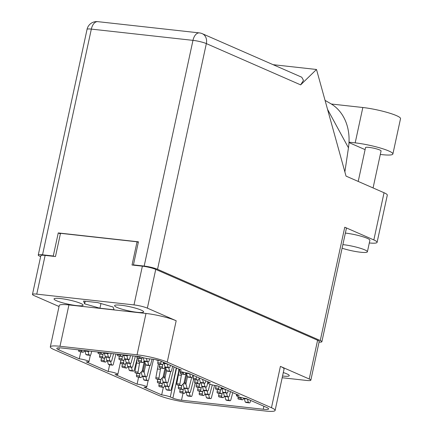 <?xml version="1.0" encoding="UTF-8"?>
<svg xmlns="http://www.w3.org/2000/svg" width="433" height="433" viewBox="0 0 433 433"><rect width="100%" height="100%" fill="white"/><g stroke="black" fill="none" stroke-linecap="round" stroke-linejoin="round"><path stroke-width="0.65" d="M76.641 305.595A14.863 2.143 -167.8 0 0 83.104 305.205A14.863 2.143 -167.8 0 0 75.629 301.639A14.863 2.143 -167.8 0 0 60.512 298.532A14.863 2.143 -167.8 0 0 54.049 298.922A14.863 2.143 -167.8 0 0 61.524 302.488A14.863 2.143 -167.8 0 0 76.641 305.595M137.158 312.301A14.863 2.143 -167.8 0 0 143.621 311.906A14.863 2.143 -167.8 0 0 136.146 308.339A14.863 2.143 -167.8 0 0 121.029 305.238A14.863 2.143 -167.8 0 0 114.566 305.628A14.863 2.143 -167.8 0 0 122.041 309.194A14.863 2.143 -167.8 0 0 137.158 312.301M282.554 376.023A14.863 2.143 -167.8 0 0 282.798 376.05A14.863 2.143 -167.8 0 0 289.26 375.66A14.863 2.143 -167.8 0 0 283.301 372.559M183.013 393.267L181.514 400.2L263.237 409.25A12.4 1.792 12.2 0 0 268.628 408.925A12.4 1.792 12.2 0 0 266.593 407.421L246.144 398.474A6.36 0.92 -167.8 0 1 239.676 397.142A6.36 0.92 -167.8 0 1 236.478 395.616A6.36 0.92 -167.8 0 1 239.243 395.448L217.242 385.819A6.36 0.92 12.2 0 1 210.774 384.493A6.36 0.92 12.2 0 1 207.575 382.967A6.36 0.92 12.2 0 1 210.341 382.799L188.339 373.165A6.36 0.92 12.2 0 1 181.871 371.839A6.36 0.92 12.2 0 1 178.672 370.312A6.36 0.92 12.2 0 1 181.438 370.145L161.157 361.268A6.36 0.92 12.2 0 0 152.535 359.184L148.654 358.757A6.36 0.92 -167.8 0 1 140.032 356.673L62.19 348.051A12.4 1.792 12.2 0 0 56.799 348.376A12.4 1.792 12.2 0 0 58.834 349.88L79.282 358.827L80.749 352.034M138.555 377.338L137.088 384.136L115.086 374.502A6.36 0.92 -167.8 0 0 117.852 374.334A6.36 0.92 -167.8 0 0 114.653 372.808A6.36 0.92 -167.8 0 0 108.185 371.482L86.183 361.853A6.36 0.92 -167.8 0 0 88.949 361.685A6.36 0.92 -167.8 0 0 85.75 360.159A6.36 0.92 -167.8 0 0 79.282 358.827M108.185 371.482L109.625 364.83M163.295 387.416L161.677 394.896L143.989 387.156A6.36 0.92 12.2 0 0 146.755 386.988L148.135 380.612M45.129 255.394L36.756 294.137A9.856 1.423 -167.8 0 0 32.47 294.397L40.848 255.654A9.856 1.423 12.2 0 1 45.129 255.394L55.478 256.542L60.496 233.322L137.05 241.803L132.027 265.018L142.37 266.165A9.856 1.423 12.2 0 1 155.739 269.396L317.6 340.246A9.856 1.423 12.2 0 1 319.213 341.442L310.84 380.185A9.856 1.423 -167.8 0 0 309.222 378.994L280.405 366.378A22.256 3.215 12.2 0 1 284.053 369.078L275.112 410.435A22.256 3.215 -167.8 0 0 271.464 407.734L280.405 366.378M36.756 294.137L133.997 304.908L142.37 266.165M155.739 269.396L147.361 308.139L176.182 320.756L167.235 362.112L271.464 407.734M59.04 306.515L34.088 295.593A9.856 1.423 -167.8 0 1 32.47 294.397M275.112 410.435A22.256 3.215 -167.8 0 1 265.44 411.02L188.371 402.479A22.256 3.215 -167.8 0 1 158.186 395.188L53.963 349.566A22.256 3.215 -167.8 0 1 50.315 346.865A22.256 3.215 -167.8 0 1 59.987 346.281L137.055 354.822L145.997 313.46L68.928 304.924L59.987 346.281M181.514 400.2A6.36 0.92 12.2 0 1 172.891 398.116L170.299 396.98A6.36 0.92 -167.8 0 0 161.677 394.896M137.088 384.136A6.36 0.92 12.2 0 1 143.556 385.462A6.36 0.92 12.2 0 1 146.755 386.988M167.235 362.112A22.256 3.215 -167.8 0 0 137.055 354.822M282.181 377.744L306.553 380.445A9.856 1.423 -167.8 0 0 310.84 380.185M138.311 242.356L137.05 241.803M99.936 308.22L114.123 309.79L113.018 306.986L97.728 302.613L83.547 301.043L84.651 303.847L99.936 308.22L100.954 303.533M50.315 346.865L59.256 305.509A22.256 3.215 12.2 0 1 68.928 304.924M145.997 313.46A22.256 3.215 12.2 0 1 176.182 320.756M147.361 308.139A9.856 1.423 -167.8 0 0 133.997 304.908M85.214 301.227L84.651 303.847M195.131 383.302L191.992 395.697A1.115 0.639 -83.7 0 1 191.289 396.444A1.115 0.639 -83.7 0 1 191.175 396.411L190.163 395.968L189.216 392.547M185.844 391.925L184.312 393.408L183.3 392.964A1.115 0.639 -83.7 0 1 182.91 391.719L183.348 389.04M184.312 393.408L180.193 392.623A1.115 0.639 -83.7 0 1 179.803 391.372L180.15 389.278M188.295 396.092A1.115 0.639 -83.7 0 1 188.182 396.098A1.115 0.639 -83.7 0 1 188.074 396.071L187.056 395.627L186.06 392.017M190.163 395.968L187.056 395.627M349.014 142.181L355.184 142.863A24.8 3.578 12.2 0 1 388.818 150.993A24.8 3.578 12.2 0 1 392.883 153.996A24.8 3.578 12.2 0 1 382.106 154.646L380.315 154.451M331.332 104.012L362.832 107.503A24.8 3.578 12.2 0 1 396.466 115.627A24.8 3.578 12.2 0 1 400.53 118.637L392.883 153.996M358.215 181.432L365.533 147.593A7.951 1.147 12.2 0 1 371.162 147.691A7.951 1.147 12.2 0 1 379.768 149.986A7.951 1.147 12.2 0 1 381.067 150.949L373.073 187.938M342.097 248.201A15.897 2.295 -167.8 0 0 358.345 251.946A15.897 2.295 -167.8 0 0 367.395 251.8A15.897 2.295 -167.8 0 0 364.792 249.873A15.897 2.295 -167.8 0 0 342.871 244.623M367.395 251.8L369.89 240.266A15.897 2.295 -167.8 0 0 367.281 238.339A15.897 2.295 -167.8 0 0 345.366 233.095M369.306 242.962A19.869 2.869 -167.8 0 0 377.094 242.35A19.869 2.869 -167.8 0 0 373.836 239.942L384.044 192.739L346.032 176.101L316.501 69.48L300.643 84.873L206.341 43.592L157.542 269.294L320.263 340.527L344.76 227.211L373.836 239.942M344.76 227.211A9.856 1.423 12.2 0 1 346.378 228.407L321.876 341.724A9.856 1.423 -167.8 0 0 320.263 340.527M384.044 192.739A19.869 2.869 12.2 0 1 387.302 195.148L377.094 242.35M273.082 64.674L316.501 69.48M319.072 342.108A9.856 1.423 -167.8 0 0 321.876 341.724M157.542 269.294A9.856 1.423 -167.8 0 0 144.173 266.068L192.972 40.361L91.336 29.103L42.537 254.81L53.27 255.995L54.179 256.396M134.354 265.277L133.44 264.877L144.173 266.068M42.537 254.81A9.856 1.423 -167.8 0 0 38.25 255.064A9.856 1.423 -167.8 0 0 39.868 256.26L40.642 256.601M133.44 264.877L138.425 241.814L58.255 232.932L53.27 255.995M60.376 233.863L58.255 232.932M202.271 33.677A9.856 9.856 0 0 0 199.407 32.908A9.856 5.661 -83.7 0 0 192.972 40.361A9.856 1.423 12.2 0 1 206.341 43.592A9.856 7.94 -66.4 0 0 202.271 33.677L301.763 77.226L303.49 80.354L300.643 84.873M330.347 103.433A49.281 39.701 113.6 0 1 330.547 103.547A49.281 39.701 113.6 0 1 348.457 147.815L344.868 171.912M327.537 109.332L348.457 147.815M348.993 142.592L365.089 149.639M159.929 360.803L156.627 360.104A1.115 0.639 -83.7 0 1 156.362 359.839M164.729 363.579A1.115 0.639 -83.7 0 1 164.616 363.585A1.115 0.639 -83.7 0 1 164.508 363.558L163.49 363.114L163.23 362.177M166.001 363.39L163.49 363.114M132.996 355.894L131.145 362.719A1.115 0.639 -83.7 0 1 130.441 363.466A1.115 0.639 -83.7 0 1 130.333 363.439L129.315 362.995L128.368 359.569M125.002 358.946L123.47 360.435L122.452 359.991A1.115 0.639 -83.7 0 1 122.063 358.74L122.501 356.061M123.47 360.435L119.351 359.644A1.115 0.639 -83.7 0 1 118.961 358.4L119.302 356.305M127.454 363.119A1.115 0.639 -83.7 0 1 127.34 363.125A1.115 0.639 -83.7 0 1 127.232 363.092L126.214 362.648L125.213 359.044M129.315 362.995L126.214 362.648M108.607 353.193A1.115 0.639 -83.7 0 1 108.012 353.647A1.115 0.639 -83.7 0 1 107.898 353.62L106.837 352.998M105.024 353.301A1.115 0.639 -83.7 0 1 104.905 353.306A1.115 0.639 -83.7 0 1 104.797 353.274L103.731 352.651M106.886 353.171L103.779 352.83M178.807 369.685A1.115 0.639 -83.7 0 1 178.645 368.927M187.164 373.403A1.115 0.639 -83.7 0 1 187.045 373.403A1.115 0.639 -83.7 0 1 186.937 373.376L185.881 372.791M188.436 373.208L185.919 372.932M149.612 358.865L149.028 361.03A1.115 0.639 -83.7 0 1 148.324 361.782A1.115 0.639 -83.7 0 1 148.21 361.75L147.198 361.306L146.397 358.421M142.587 357.544L141.347 358.746L140.335 358.302A1.115 0.639 -83.7 0 1 139.946 357.057L140.005 356.668M141.347 358.746L137.229 357.956A1.115 0.639 -83.7 0 1 136.839 356.711L136.904 356.327M145.331 361.431A1.115 0.639 -83.7 0 1 145.217 361.436A1.115 0.639 -83.7 0 1 145.109 361.409L144.092 360.965L143.193 357.707M147.198 361.306L144.092 360.965M172.686 366.318L171.457 370.854A1.115 0.639 -83.7 0 1 170.754 371.601A1.115 0.639 -83.7 0 1 170.645 371.568L169.628 371.124L168.681 367.704M165.314 367.081L163.782 368.564L162.765 368.12A1.115 0.639 -83.7 0 1 162.375 366.875L162.813 364.196M163.782 368.564L159.663 367.779A1.115 0.639 -83.7 0 1 159.274 366.535L159.615 364.44M167.766 371.254A1.115 0.639 -83.7 0 1 167.652 371.254A1.115 0.639 -83.7 0 1 167.539 371.227L166.526 370.783L165.525 367.173M169.628 371.124L166.526 370.783M130.517 355.617L129.629 358.881A1.115 0.639 -83.7 0 1 128.926 359.634A1.115 0.639 -83.7 0 1 128.817 359.601L127.8 359.157L126.853 355.737M123.481 355.114L121.954 356.597L120.937 356.153A1.115 0.639 -83.7 0 1 120.547 354.908L120.612 354.519M121.954 356.597L117.83 355.807A1.115 0.639 -83.7 0 1 117.446 354.562L117.505 354.178M125.938 359.282A1.115 0.639 -83.7 0 1 125.824 359.287A1.115 0.639 -83.7 0 1 125.711 359.26L124.699 358.816L123.697 355.206M127.8 359.157L124.699 358.816M137.321 357.999L134.181 370.388A1.115 0.639 -83.7 0 1 133.478 371.141A1.115 0.639 -83.7 0 1 133.369 371.108L132.352 370.664L131.405 367.244M128.038 366.621L126.506 368.104L125.489 367.66A1.115 0.639 -83.7 0 1 125.099 366.415L125.538 363.736M126.506 368.104L122.387 367.314A1.115 0.639 -83.7 0 1 121.998 366.069L122.339 363.974M130.49 370.789A1.115 0.639 -83.7 0 1 130.376 370.794A1.115 0.639 -83.7 0 1 130.268 370.767L129.251 370.323L128.249 366.713M132.352 370.664L129.251 370.323M170.402 365.317L169.942 367.016A1.115 0.639 -83.7 0 1 169.238 367.763A1.115 0.639 -83.7 0 1 169.124 367.736L168.112 367.292L167.17 363.904M163.793 363.244L162.261 364.732L161.249 364.288A1.115 0.639 -83.7 0 1 160.859 363.038L161.146 361.263M162.261 364.732L158.142 363.942A1.115 0.639 -83.7 0 1 157.753 362.697L158.099 360.602M166.245 367.417A1.115 0.639 -83.7 0 1 166.131 367.422A1.115 0.639 -83.7 0 1 166.023 367.39L165.005 366.946L164.01 363.336M168.112 367.292L165.005 366.946M192.837 375.135L192.371 376.834A1.115 0.639 -83.7 0 1 191.667 377.587A1.115 0.639 -83.7 0 1 191.559 377.554L190.542 377.111L189.605 373.722M186.228 373.062L184.696 374.55L183.679 374.107A1.115 0.639 -83.7 0 1 183.289 372.862L183.392 372.25M184.696 374.55L180.577 373.76A1.115 0.639 -83.7 0 1 180.188 372.515L180.377 371.352M188.68 377.235A1.115 0.639 -83.7 0 1 188.566 377.24A1.115 0.639 -83.7 0 1 188.458 377.213L187.44 376.764L186.439 373.159M190.542 377.111L187.44 376.764M128 355.341A1.115 0.639 -83.7 0 1 127.405 355.796A1.115 0.639 -83.7 0 1 127.297 355.769L126.23 355.147M124.417 355.45A1.115 0.639 -83.7 0 1 124.303 355.455A1.115 0.639 -83.7 0 1 124.195 355.423L123.129 354.8M126.279 355.32L123.178 354.979M152.097 359.136L150.543 364.867A1.115 0.639 -83.7 0 1 149.84 365.614A1.115 0.639 -83.7 0 1 149.731 365.587L148.714 365.143L147.767 361.717M144.4 361.095L142.868 362.583L141.851 362.14A1.115 0.639 -83.7 0 1 141.461 360.889L141.9 358.21M142.868 362.583L138.749 361.793A1.115 0.639 -83.7 0 1 138.36 360.548L138.701 358.454M146.852 365.268A1.115 0.639 -83.7 0 1 146.738 365.273A1.115 0.639 -83.7 0 1 146.625 365.241L145.612 364.797L144.611 361.187M148.714 365.143L145.612 364.797M113.603 353.745L111.752 360.57A1.115 0.639 -83.7 0 1 111.048 361.317A1.115 0.639 -83.7 0 1 110.935 361.29L109.922 360.846L108.975 357.42M105.603 356.797L104.072 358.286L103.059 357.842A1.115 0.639 -83.7 0 1 102.67 356.592L103.108 353.913M104.072 358.286L99.953 357.496A1.115 0.639 -83.7 0 1 99.563 356.251L99.909 354.156M108.055 360.97A1.115 0.639 -83.7 0 1 107.941 360.976A1.115 0.639 -83.7 0 1 107.833 360.943L106.816 360.5L105.82 356.895M109.922 360.846L106.816 360.5M135.372 356.159L132.666 366.556A1.115 0.639 -83.7 0 1 131.962 367.303A1.115 0.639 -83.7 0 1 131.854 367.276L130.836 366.827L129.889 363.406M126.517 362.784L124.985 364.267L123.973 363.823A1.115 0.639 -83.7 0 1 123.584 362.578L124.022 359.899M124.985 364.267L120.867 363.482A1.115 0.639 -83.7 0 1 120.477 362.237L120.823 360.142M128.974 366.957A1.115 0.639 -83.7 0 1 128.861 366.962A1.115 0.639 -83.7 0 1 128.747 366.93L127.73 366.486L126.734 362.876M130.836 366.827L127.73 366.486M111.119 353.469L110.231 356.732A1.115 0.639 -83.7 0 1 109.527 357.485A1.115 0.639 -83.7 0 1 109.419 357.452L108.402 357.009L107.454 353.588M104.088 352.965L102.556 354.448L101.538 354.005A1.115 0.639 -83.7 0 1 101.149 352.76L101.214 352.375M102.556 354.448L98.437 353.664A1.115 0.639 -83.7 0 1 98.047 352.413L98.112 352.029M106.54 357.133A1.115 0.639 -83.7 0 1 106.426 357.138A1.115 0.639 -83.7 0 1 106.318 357.111L105.3 356.668L104.299 353.057M108.402 357.009L105.3 356.668M115.979 354.01L113.267 364.407A1.115 0.639 -83.7 0 1 112.564 365.154A1.115 0.639 -83.7 0 1 112.456 365.127L111.438 364.678L110.491 361.257M107.124 360.635L105.592 362.118L104.575 361.674A1.115 0.639 -83.7 0 1 104.185 360.429L104.624 357.75M105.592 362.118L101.474 361.333A1.115 0.639 -83.7 0 1 101.084 360.088L101.425 357.994M109.576 364.808A1.115 0.639 -83.7 0 1 109.462 364.813A1.115 0.639 -83.7 0 1 109.354 364.781L108.337 364.337L107.335 360.727M111.438 364.678L108.337 364.337M91.72 351.32L90.838 354.584A1.115 0.639 -83.7 0 1 90.134 355.336A1.115 0.639 -83.7 0 1 90.021 355.304L89.009 354.86L88.056 351.439M84.689 350.817L83.158 352.3L82.146 351.856A1.115 0.639 -83.7 0 1 81.756 350.611L81.815 350.227M83.158 352.3L79.039 351.515A1.115 0.639 -83.7 0 1 78.649 350.265L78.714 349.88M87.141 354.984A1.115 0.639 -83.7 0 1 87.028 354.99A1.115 0.639 -83.7 0 1 86.919 354.963L85.902 354.519L84.906 350.909M89.009 354.86L85.902 354.519M89.209 351.044A1.115 0.639 -83.7 0 1 88.613 351.499A1.115 0.639 -83.7 0 1 88.505 351.472L87.439 350.849M85.626 351.152A1.115 0.639 -83.7 0 1 85.512 351.158A1.115 0.639 -83.7 0 1 85.398 351.125L84.338 350.503M87.488 351.022L84.386 350.681M176.258 367.877L173.346 381.343L171.078 389.711A1.115 0.639 -83.7 0 1 170.375 390.458A1.115 0.639 -83.7 0 1 170.261 390.431L169.249 389.987L168.296 386.561M164.93 385.938L163.398 387.427L162.38 386.983A1.115 0.639 -83.7 0 1 161.996 385.733L162.435 383.053M163.398 387.427L159.279 386.637A1.115 0.639 -83.7 0 1 158.889 385.392L159.23 383.297M167.382 390.111A1.115 0.639 -83.7 0 1 167.268 390.117A1.115 0.639 -83.7 0 1 167.16 390.084L166.142 389.64L165.146 386.03M169.249 389.987L166.142 389.64M153.553 359.32L148.643 379.893A1.115 0.639 -83.7 0 1 147.94 380.639A1.115 0.639 -83.7 0 1 147.832 380.612L146.814 380.163L145.867 376.742M142.495 376.12L140.969 377.603L139.951 377.159A1.115 0.639 -83.7 0 1 139.561 375.914L140 373.235M140.969 377.603L136.844 376.818A1.115 0.639 -83.7 0 1 136.46 375.573L136.801 373.479M144.952 380.293A1.115 0.639 -83.7 0 1 144.839 380.293A1.115 0.639 -83.7 0 1 144.725 380.266L143.713 379.822L142.711 376.212M146.814 380.163L143.713 379.822M193.611 379.47L190.471 391.86A1.115 0.639 -83.7 0 1 189.768 392.607A1.115 0.639 -83.7 0 1 189.659 392.579L188.642 392.136L187.695 388.71M184.328 388.087L182.796 389.576L181.779 389.132A1.115 0.639 -83.7 0 1 181.389 387.881L181.828 385.202M182.796 389.576L178.677 388.785A1.115 0.639 -83.7 0 1 178.288 387.54L178.629 385.446M186.78 392.26A1.115 0.639 -83.7 0 1 186.666 392.266A1.115 0.639 -83.7 0 1 186.553 392.233L185.541 391.789L184.539 388.179M188.642 392.136L185.541 391.789M165.882 368.451L164.172 376.353L165.011 377.977L166.559 370.8M163.306 376.867L164.172 376.353M165.222 367.168L163.068 377.127A3.496 2.008 -83.7 0 1 163.046 377.148L160.362 379.752L159.349 379.308A1.115 0.639 -83.7 0 1 158.96 378.063L160.632 368.202M167.652 371.254L170.754 371.601L168.042 382.041A1.115 0.639 -83.7 0 1 167.338 382.788A1.115 0.639 -83.7 0 1 167.225 382.756L166.212 382.312L165.022 378.014A3.496 2.008 -83.7 0 1 165.011 377.977M160.362 379.752L156.243 378.967A1.115 0.639 -83.7 0 1 155.853 377.722L158.354 364.034M164.345 382.442A1.115 0.639 -83.7 0 1 164.231 382.442A1.115 0.639 -83.7 0 1 164.123 382.415L163.106 381.971L162.039 378.123M166.212 382.312L163.106 381.971M160.389 369.327L157.282 368.986M174.109 366.94L169.557 385.873A1.115 0.639 -83.7 0 1 168.854 386.626A1.115 0.639 -83.7 0 1 168.746 386.593L167.728 386.149L166.781 382.729M163.414 382.101L161.882 383.589L160.865 383.145A1.115 0.639 -83.7 0 1 160.475 381.901L160.914 379.221M161.882 383.589L157.764 382.799A1.115 0.639 -83.7 0 1 157.374 381.554L157.715 379.46M165.866 386.274A1.115 0.639 -83.7 0 1 165.752 386.279A1.115 0.639 -83.7 0 1 165.639 386.252L164.627 385.803L163.625 382.198M167.728 386.149L164.627 385.803M209.962 384.239L208.349 390.171A1.115 0.639 -83.7 0 1 207.645 390.923A1.115 0.639 -83.7 0 1 207.537 390.891L206.519 390.447L205.572 387.026M202.206 386.398L200.674 387.887L199.656 387.443A1.115 0.639 -83.7 0 1 199.267 386.198L199.705 383.514M200.674 387.887L196.555 387.097A1.115 0.639 -83.7 0 1 196.165 385.852L196.506 383.757M204.657 390.571A1.115 0.639 -83.7 0 1 204.544 390.577A1.115 0.639 -83.7 0 1 204.436 390.55L203.418 390.101L202.417 386.496M206.519 390.447L203.418 390.101M232.781 392.623L230.784 399.989A1.115 0.639 -83.7 0 1 230.08 400.741A1.115 0.639 -83.7 0 1 229.972 400.709L228.954 400.265L228.007 396.845M224.635 396.222L223.109 397.705L222.091 397.261A1.115 0.639 -83.7 0 1 221.701 396.016L222.14 393.337M223.109 397.705L218.99 396.92A1.115 0.639 -83.7 0 1 218.6 395.67L218.941 393.575M227.092 400.39A1.115 0.639 -83.7 0 1 226.979 400.395A1.115 0.639 -83.7 0 1 226.865 400.368L225.853 399.924L224.851 396.314M228.954 400.265L225.853 399.924M205.778 380.802L205.318 382.501A1.115 0.639 -83.7 0 1 204.609 383.248A1.115 0.639 -83.7 0 1 204.5 383.221L203.483 382.777L202.547 379.389M199.754 378.166L197.637 380.217L196.62 379.773A1.115 0.639 -83.7 0 1 196.23 378.523L196.522 376.748M197.637 380.217L193.519 379.427A1.115 0.639 -83.7 0 1 193.129 378.182L193.573 375.46M201.621 382.902A1.115 0.639 -83.7 0 1 201.507 382.907A1.115 0.639 -83.7 0 1 201.399 382.875L200.382 382.431L199.315 378.588M203.483 382.777L200.382 382.431M228.207 390.62L227.747 392.32A1.115 0.639 -83.7 0 1 227.044 393.072A1.115 0.639 -83.7 0 1 226.935 393.04L225.918 392.596L224.981 389.207M221.604 388.547L220.072 390.036L219.055 389.592A1.115 0.639 -83.7 0 1 218.665 388.347L218.957 386.572M220.072 390.036L215.953 389.245A1.115 0.639 -83.7 0 1 215.564 388L215.905 385.906M224.056 392.72A1.115 0.639 -83.7 0 1 223.942 392.726A1.115 0.639 -83.7 0 1 223.829 392.699L222.816 392.249L221.815 388.645M225.918 392.596L222.816 392.249M144.963 362.47L143.258 370.367L144.097 371.99L145.645 364.813M142.392 370.886L143.258 370.367M144.308 361.182L142.154 371.141A3.496 2.008 -83.7 0 1 142.132 371.168L139.448 373.771L138.43 373.327A1.115 0.639 -83.7 0 1 138.04 372.077L139.718 362.215M146.738 365.273L149.84 365.614L147.128 376.055A1.115 0.639 -83.7 0 1 146.419 376.802A1.115 0.639 -83.7 0 1 146.311 376.775L145.293 376.331L144.108 372.034A3.496 2.008 -83.7 0 1 144.097 371.99M139.448 373.771L135.329 372.981A1.115 0.639 -83.7 0 1 134.939 371.736L137.44 358.048M143.431 376.456A1.115 0.639 -83.7 0 1 143.318 376.461A1.115 0.639 -83.7 0 1 143.209 376.429L142.192 375.985L141.126 372.142M145.293 376.331L142.192 375.985M139.469 363.347L136.368 363M212.294 384.905L209.87 394.008A1.115 0.639 -83.7 0 1 209.166 394.755A1.115 0.639 -83.7 0 1 209.058 394.728L208.04 394.284L207.093 390.858M203.721 390.236L202.189 391.724L201.177 391.275A1.115 0.639 -83.7 0 1 200.788 390.03L201.226 387.351M202.189 391.724L198.07 390.934A1.115 0.639 -83.7 0 1 197.681 389.689L198.027 387.595M206.178 394.409A1.115 0.639 -83.7 0 1 206.059 394.414A1.115 0.639 -83.7 0 1 205.951 394.382L204.933 393.938L203.938 390.328M208.04 394.284L204.933 393.938M207.683 383.194L206.833 386.339A1.115 0.639 -83.7 0 1 206.13 387.086A1.115 0.639 -83.7 0 1 206.021 387.053L205.004 386.609L204.057 383.189M200.685 382.566L199.158 384.049L198.141 383.606A1.115 0.639 -83.7 0 1 197.751 382.361L198.19 379.681M199.158 384.049L195.034 383.265A1.115 0.639 -83.7 0 1 194.65 382.014L194.991 379.925M203.142 386.739A1.115 0.639 -83.7 0 1 203.028 386.739A1.115 0.639 -83.7 0 1 202.915 386.712L201.897 386.268L200.901 382.658M205.004 386.609L201.897 386.268M230.497 391.621L229.268 396.157A1.115 0.639 -83.7 0 1 228.564 396.904A1.115 0.639 -83.7 0 1 228.451 396.877L227.433 396.433L226.486 393.007M223.119 392.385L221.588 393.873L220.57 393.424A1.115 0.639 -83.7 0 1 220.181 392.179L220.624 389.5M221.588 393.873L217.469 393.083A1.115 0.639 -83.7 0 1 217.079 391.838L217.42 389.743M225.571 396.558A1.115 0.639 -83.7 0 1 225.458 396.563A1.115 0.639 -83.7 0 1 225.349 396.531L224.332 396.087L223.331 392.477M227.433 396.433L224.332 396.087M217.961 386.133L214.432 385.413A1.115 0.639 -83.7 0 1 214.346 385.359M222.535 388.883A1.115 0.639 -83.7 0 1 222.421 388.888A1.115 0.639 -83.7 0 1 222.313 388.861L221.295 388.417L221.036 387.481M223.807 388.693L221.295 388.417M214.524 385.451L211.385 397.846A1.115 0.639 -83.7 0 1 210.682 398.593A1.115 0.639 -83.7 0 1 210.573 398.56L209.556 398.116L208.609 394.696M205.242 394.073L203.71 395.556L202.693 395.113A1.115 0.639 -83.7 0 1 202.303 393.868L202.741 391.188M203.71 395.556L199.591 394.772A1.115 0.639 -83.7 0 1 199.202 393.521L199.543 391.427M207.694 398.241A1.115 0.639 -83.7 0 1 207.58 398.246A1.115 0.639 -83.7 0 1 207.472 398.219L206.454 397.775L205.453 394.165M209.556 398.116L206.454 397.775M186.796 374.437L185.086 382.334L185.925 383.957L187.473 376.78M184.22 382.853L185.086 382.334M186.136 373.149L183.987 383.113A3.496 2.008 -83.7 0 1 183.96 383.135L181.275 385.738L180.263 385.294A1.115 0.639 -83.7 0 1 179.874 384.049L181.546 374.188M191.673 377.587L188.956 388.022A1.115 0.639 -83.7 0 1 188.252 388.774A1.115 0.639 -83.7 0 1 188.139 388.742L187.126 388.298L185.936 384.001A3.496 2.008 -83.7 0 1 185.925 383.957M181.275 385.738L177.157 384.948A1.115 0.639 -83.7 0 1 176.767 383.703L179.105 370.778M185.259 388.423A1.115 0.639 -83.7 0 1 185.145 388.428A1.115 0.639 -83.7 0 1 185.037 388.401L184.02 387.952L182.959 384.109M187.126 388.298L184.02 387.952M181.303 375.314L178.196 374.973M236.613 394.988A1.115 0.639 -83.7 0 1 236.45 394.23M244.97 398.706A1.115 0.639 -83.7 0 1 244.856 398.712A1.115 0.639 -83.7 0 1 244.742 398.679L243.692 398.1M246.242 398.512L243.73 398.236M250.642 400.438L250.182 402.138A1.115 0.639 -83.7 0 1 249.478 402.89A1.115 0.639 -83.7 0 1 249.365 402.858L248.353 402.414L247.411 399.026M244.033 398.371L242.502 399.854L241.49 399.41A1.115 0.639 -83.7 0 1 241.1 398.165L241.197 397.554M242.502 399.854L238.383 399.069A1.115 0.639 -83.7 0 1 237.993 397.819L238.188 396.655M246.485 402.538A1.115 0.639 -83.7 0 1 246.372 402.544A1.115 0.639 -83.7 0 1 246.263 402.517L245.246 402.073L244.25 398.463M248.353 402.414L245.246 402.073M59.272 347.845L58.834 349.88M309.222 378.994L317.6 340.246M263.237 409.25L263.886 406.241M172.891 398.116L178.84 370.594M176.567 368.012L170.299 396.98M191.175 396.411L188.074 396.071M182.91 391.719L179.803 391.372M183.3 392.964L180.193 392.623M355.184 142.863L362.832 107.503M97.766 21.65A9.856 9.856 0 0 0 87.049 29.363A9.856 1.423 -167.8 0 1 91.336 29.103A9.856 5.661 -83.7 0 1 97.766 21.65L199.407 32.908M167.019 363.834L164.508 363.558M158.159 360.278L156.627 360.104M130.333 363.439L127.232 363.092M122.063 358.74L118.961 358.4M122.452 359.991L119.351 359.644M107.898 353.62L104.797 353.274M189.448 373.652L186.937 373.376M148.21 361.75L145.109 361.409M139.946 357.057L136.839 356.711M140.335 358.302L137.229 357.956M170.645 371.568L167.539 371.227M162.375 366.875L159.274 366.535M162.765 368.12L159.663 367.779M128.817 359.601L125.711 359.26M120.547 354.908L117.446 354.562M120.937 356.153L117.83 355.807M133.369 371.108L130.268 370.767M125.099 366.415L121.998 366.069M125.489 367.66L122.387 367.314M169.124 367.736L166.023 367.39M160.859 363.038L157.753 362.697M161.249 364.288L158.142 363.942M191.559 377.554L188.458 377.213M183.289 372.862L180.188 372.515M183.679 374.107L180.577 373.76M127.297 355.769L124.195 355.423M149.731 365.587L146.625 365.241M141.461 360.889L138.36 360.548M141.851 362.14L138.749 361.793M110.935 361.29L107.833 360.943M102.67 356.592L99.563 356.251M103.059 357.842L99.953 357.496M131.854 367.276L128.747 366.93M123.584 362.578L120.477 362.237M123.973 363.823L120.867 363.482M109.419 357.452L106.318 357.111M101.149 352.76L98.047 352.413M101.538 354.005L98.437 353.664M112.456 365.127L109.354 364.781M104.185 360.429L101.084 360.088M104.575 361.674L101.474 361.333M90.021 355.304L86.919 354.963M81.756 350.611L78.649 350.265M82.146 351.856L79.039 351.515M88.505 351.472L85.398 351.125M170.261 390.431L167.16 390.084M161.996 385.733L158.889 385.392M162.38 386.983L159.279 386.637M147.832 380.612L144.725 380.266M139.561 375.914L136.46 375.573M139.951 377.159L136.844 376.818M189.659 392.579L186.553 392.233M181.389 387.881L178.288 387.54M181.779 389.132L178.677 388.785M165.022 378.014L162.445 377.733M167.225 382.756L164.123 382.415M158.96 378.063L155.853 377.722M159.349 379.308L156.243 378.967M168.746 386.593L165.639 386.252M160.475 381.901L157.374 381.554M160.865 383.145L157.764 382.799M207.537 390.891L204.436 390.55M199.267 386.198L196.165 385.852M199.656 387.443L196.555 387.097M229.972 400.709L226.865 400.368M221.701 396.016L218.6 395.67M222.091 397.261L218.99 396.92M204.5 383.221L201.399 382.875M196.23 378.523L193.129 378.182M196.62 379.773L193.519 379.427M226.935 393.04L223.829 392.699M218.665 388.347L215.564 388M219.055 389.592L215.953 389.245M144.108 372.034L141.531 371.747M146.311 376.775L143.209 376.429M138.04 372.077L134.939 371.736M138.43 373.327L135.329 372.981M209.058 394.728L205.951 394.382M200.788 390.03L197.681 389.689M201.177 391.275L198.07 390.934M206.021 387.053L202.915 386.712M197.751 382.361L194.65 382.014M198.141 383.606L195.034 383.265M228.451 396.877L225.349 396.531M220.181 392.179L217.079 391.838M220.57 393.424L217.469 393.083M224.824 389.137L222.313 388.861M214.849 385.457L214.432 385.413M210.573 398.56L207.472 398.219M202.303 393.868L199.202 393.521M202.693 395.113L199.591 394.772M185.936 384.001L183.365 383.714M188.139 388.742L185.037 388.401M179.874 384.049L176.767 383.703M180.263 385.294L177.157 384.948M247.259 398.961L244.742 398.679M249.365 402.858L246.263 402.517M241.1 398.165L237.993 397.819M241.49 399.41L238.383 399.069M117.852 374.334L120.52 361.988M88.949 361.685L90.324 355.309M178.672 370.312L178.943 369.057M236.478 395.616L236.748 394.36M207.575 382.967L207.845 381.706M191.289 396.444L188.182 396.098M325.064 100.386L330.547 103.552M87.049 29.363L38.25 255.064M167.073 363.855L164.616 363.585M130.441 363.466L127.34 363.125M108.012 353.647L104.905 353.306M189.502 373.679L187.045 373.403M148.324 361.782L145.217 361.436M128.926 359.634L125.824 359.287M133.478 371.141L130.376 370.794M169.238 367.763L166.131 367.422M191.667 377.587L188.566 377.24M127.405 355.796L124.303 355.455M111.048 361.317L107.941 360.976M131.962 367.303L128.861 366.962M109.527 357.485L106.426 357.138M112.564 365.154L109.462 364.813M90.134 355.336L87.028 354.99M88.613 351.499L85.512 351.158M170.375 390.458L167.268 390.117M147.94 380.639L144.839 380.293M189.768 392.607L186.666 392.266M167.338 382.788L164.231 382.442M168.854 386.626L165.752 386.279M207.645 390.923L204.544 390.577M230.08 400.741L226.979 400.395M204.609 383.248L201.507 382.907M227.044 393.072L223.942 392.726M146.419 376.802L143.318 376.461M209.166 394.755L206.059 394.414M206.13 387.086L203.028 386.739M228.564 396.904L225.458 396.563M224.879 389.164L222.421 388.888M210.682 398.593L207.58 398.246M188.252 388.774L185.145 388.428M247.308 398.982L244.856 398.712M249.478 402.89L246.372 402.544"/></g></svg>
